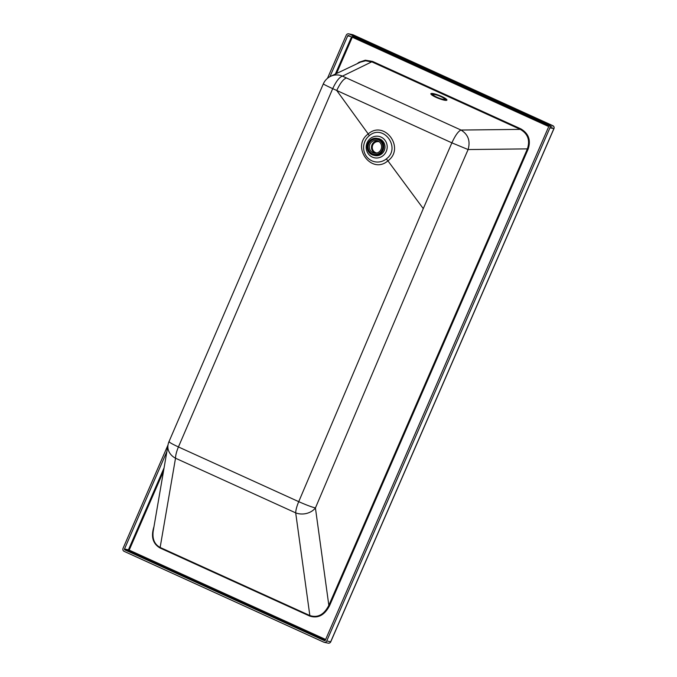 <?xml version="1.0" encoding="UTF-8"?>
<svg xmlns="http://www.w3.org/2000/svg" width="677" height="677" viewBox="0 0 677 677"><rect width="100%" height="100%" fill="white"/><g stroke="black" fill="none" stroke-linecap="round" stroke-linejoin="round"><path stroke-width="1.02" d="M326.737 640.958L330.757 641.804A2.327 2.327 0 0 1 328.133 643.15L328.133 643.15A2.327 2.234 -77.9 0 0 330.664 641.804L553.854 128.681A2.327 2.234 -77.9 0 0 552.745 125.626L353.132 34.832A2.327 2.234 -77.9 0 0 352.692 34.688L348.765 33.85A2.327 2.234 102.1 0 1 349.205 33.994L548.819 124.788A2.327 2.234 102.1 0 1 549.927 127.843L326.737 640.958A2.327 2.234 102.1 0 1 323.775 642.168L124.162 551.374A2.327 2.234 102.1 0 1 123.053 548.319L168.014 444.967A14.962 12.609 9.7 0 0 175.521 458.219A14.962 4.18 -65.7 0 1 178.432 446.947L332.712 88.645L451.881 142.847C455.291 135.408 458.337 131.143 461.02 130.052L346.48 77.973C343.467 78.913 340.218 83.085 336.74 90.49L368.212 133.936C350.669 146.587 371.588 175.157 387.913 160.838L423.277 208.626L451.881 142.847L468.103 149.558C470.54 140.951 468.179 134.452 461.02 130.052L520.3 129.375L372.164 62.005L365.597 60.786L360.494 62.115L330.621 76.315A14.962 14.962 0 0 0 323.344 83.838A14.962 0.685 23.6 0 0 332.712 88.645C336.19 81.24 339.439 77.068 342.46 76.129L346.48 77.973M349.205 33.994L353.132 34.832A2.327 0.643 -65.5 0 1 353.166 34.849L353.166 34.849A2.327 0.643 -65.5 0 1 353.199 34.865A2.327 2.327 0 0 0 352.692 34.688M382.996 155.71A10.934 10.493 -77.9 0 0 385.095 140.393A10.934 10.493 -77.9 0 0 370.37 138.472A10.934 10.493 -77.9 0 0 368.271 153.789A10.934 10.493 -77.9 0 0 382.996 155.71M377.681 138.506A8.64 8.293 102.1 0 1 381.667 153.907A8.64 8.293 102.1 0 1 374.085 155.338M431.325 93.468A8.64 1.506 21.6 0 0 430.851 93.739A8.64 1.506 21.6 0 0 437.215 97.852A8.64 1.506 21.6 0 0 446.456 100.348A8.64 1.506 21.6 0 0 446.93 100.086A8.64 1.506 21.6 0 0 440.575 95.973A8.64 1.506 21.6 0 0 431.325 93.468M445.348 100.34A8.64 1.506 21.6 0 0 445.314 100.314L445.61 99.561A7.235 1.261 -158.4 0 1 438.62 98.165A7.235 1.261 -158.4 0 1 432.138 94.323A7.235 1.261 -158.4 0 1 432.154 94.247A7.235 1.261 -158.4 0 1 439.136 95.652A7.235 1.261 -158.4 0 1 445.627 99.485A7.235 1.261 -158.4 0 1 445.61 99.561M323.344 83.838L169.013 441.59A14.962 14.962 0 0 0 168.014 444.967L153.188 531.242C152.19 539.044 154.525 544.452 160.187 547.473L309.838 615.537L295.697 512.87A14.962 11.788 -7.8 0 0 315.423 507.962C311.691 507.031 306.122 504.932 298.735 501.665L178.432 446.947C171.45 443.68 168.395 441.861 169.258 441.48M153.967 526.706C150.802 536.658 152.833 543.749 160.043 547.989L175.521 458.219L295.697 512.87A14.962 4.037 -65.4 0 1 298.735 501.665L423.277 208.626M520.723 128.808C528.619 133.394 531.09 140.181 528.119 149.177L527.383 148.881C530.243 140.266 527.882 133.767 520.3 129.375L520.723 128.808L372.587 61.429L365.309 60.202L359.055 62.276L356.999 63.782M164.079 467.866L128.427 549.817L129.197 550.122L128.748 550.697A0.669 0.635 102.1 0 1 128.427 549.817L124.509 548.979A0.669 0.635 -77.9 0 0 124.822 549.859L324.435 640.645A0.669 0.635 -77.9 0 0 325.282 640.298L548.472 127.183A0.669 0.635 -77.9 0 0 548.158 126.303L348.545 35.517A0.669 0.635 -77.9 0 0 347.699 35.864L329.953 76.653M160.043 547.989L309.694 616.053L309.838 615.537C317.716 618.109 324.046 614.708 328.836 605.34L329.581 605.636L528.119 149.177M327.482 78.32L346.243 35.196A2.327 2.234 102.1 0 1 348.765 33.85M124.509 548.979L166.88 451.567M548.819 124.788L552.745 125.626A2.327 0.643 -65.5 0 1 552.779 125.634L353.166 34.849M549.927 127.843L553.947 128.681A2.327 2.327 0 0 0 552.779 125.634M377.241 138.413L378.468 138.675A8.598 8.259 102.1 0 1 384.519 149.676A8.598 8.259 102.1 0 1 374.872 155.498L373.645 155.236A8.598 8.259 102.1 0 1 367.594 144.235A8.598 8.259 102.1 0 1 378.866 138.954A8.598 8.259 102.1 0 1 373.645 155.236M374.364 154.915A8.166 7.836 102.1 0 1 371.681 153.451M374.711 139.242A8.166 7.836 102.1 0 1 377.766 139.005M372.189 154.305A8.166 7.836 102.1 0 1 377.148 138.844A8.166 7.836 102.1 0 1 382.886 149.287A8.166 7.836 102.1 0 1 372.189 154.305M378.485 139.826A7.65 7.337 102.1 0 1 373.839 154.305A7.65 7.337 102.1 0 1 368.466 144.523A7.65 7.337 102.1 0 1 378.485 139.826M372.892 152.689A6.406 6.144 102.1 0 1 376.776 140.571A6.406 6.144 102.1 0 1 381.278 148.754A6.406 6.144 102.1 0 1 372.892 152.689M433.17 94.721A6.127 1.066 -158.4 0 1 433.187 94.653A6.127 1.066 -158.4 0 1 439.094 95.846A6.127 1.066 -158.4 0 1 444.586 99.087A6.127 1.066 -158.4 0 1 444.577 99.155A6.127 1.066 -158.4 0 1 438.662 97.97A6.127 1.066 -158.4 0 1 433.17 94.721M386.288 158.951C401.444 148.018 383.368 123.341 369.27 135.705A14.742 14.149 -77.9 0 0 366.443 156.362A14.742 14.149 -77.9 0 0 386.288 158.951L387.913 160.838C405.455 148.187 384.536 119.617 368.212 133.936L369.27 135.705M372.587 61.429L342.46 76.129A14.962 14.539 -115.4 0 0 330.621 76.315M325.645 639.477L129.197 550.122L163.495 471.268M336.503 73.522L352.294 37.218M309.694 616.053C317.928 618.727 324.554 615.258 329.581 605.636M315.423 507.962L439.652 214.998L468.103 149.558L527.383 148.881L328.836 605.34L315.423 507.962M124.822 549.859L128.748 550.697L325.358 640.12M350.72 36.507L347.699 35.864M335.369 74.055L351.541 36.88M377.038 139.352L379.552 139.885A7.65 7.337 102.1 0 1 379.729 139.927M376.649 139.276A8.31 7.98 102.1 0 1 378.079 139.107M376.53 154.881A7.65 7.337 102.1 0 1 376.353 154.847L373.839 154.305M375.202 153.214A6.406 6.144 102.1 0 1 377.834 140.901M376.937 153.002A5.738 5.509 102.1 0 1 372.756 145.047A5.738 5.509 102.1 0 1 379.332 141.806M374.694 154.948A8.31 7.98 102.1 0 1 373.459 154.212M352.48 36.355L552.093 127.149M553.947 128.681L330.757 641.804M328.133 643.15L324.215 642.312M431.85 95.017L432.154 94.247"/></g></svg>

